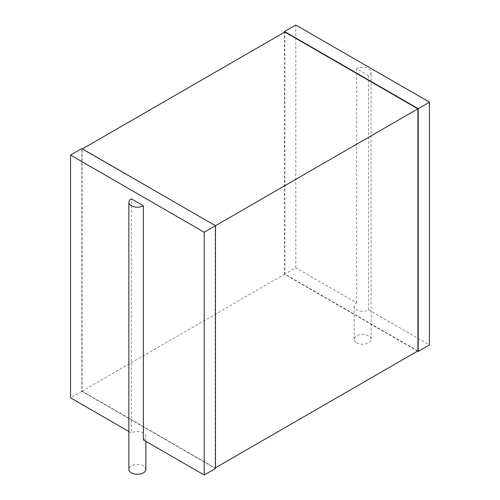 <?xml version="1.0" encoding="UTF-8"?>
<svg xmlns="http://www.w3.org/2000/svg" width="500" height="500" viewBox="0 0 500 500"><rect width="100%" height="100%" fill="white"/><g stroke="black" fill="none" stroke-linecap="round" stroke-linejoin="round"><path stroke-width="0.38" stroke-dasharray="2.5 1.88" d="M356.625 342.775A8.494 4.906 0 0 0 365.887 343.837A8.494 4.906 0 0 0 371.131 339.306A8.494 4.906 0 0 0 362.631 334.406A8.494 4.906 0 0 0 354.137 339.306A8.494 4.906 0 0 0 356.625 342.775M417.6 351.1L284.544 274.281L295.806 267.775L356.625 302.894A8.494 4.906 0 0 0 354.137 306.363A8.494 4.906 0 0 0 356.625 309.825A8.494 4.906 0 0 0 368.644 309.825L368.644 75.725A8.494 4.906 0 0 0 371.131 72.256A8.494 4.906 0 0 0 365.887 67.725A8.494 4.906 0 0 0 356.625 68.787L368.644 75.725M356.625 302.894L356.625 68.787M368.644 309.825L429.462 344.944M295.806 267.775L295.806 25M284.544 274.281L284.544 32.194M417.9 350.925L284.844 274.106L284.844 32.025M284.844 274.106L82.1 391.156L82.1 149.075L215.456 225.719M82.1 391.156L215.156 467.975L215.156 225.894M215.456 468.5L81.8 391.331L81.8 148.556M81.8 391.331L70.537 397.831M128.869 431.512L131.356 432.95L131.356 198.844M143.375 439.888A8.494 4.906 0 0 0 145.863 436.419A8.494 4.906 0 0 0 140.619 431.887A8.494 4.906 0 0 0 131.356 432.95M145.863 469.363A8.494 4.906 0 0 0 137.369 464.462A8.494 4.906 0 0 0 128.869 469.363M371.131 339.306L371.131 72.256M354.137 339.306L354.137 306.363M145.863 441.319L145.863 436.419"/><path stroke-width="0.75" d="M417.6 351.1L418.2 351.444L418.2 108.669L429.462 102.169L295.806 25L284.544 31.5L418.2 108.669M429.462 102.169L429.462 344.944L418.2 351.444M284.544 32.194L284.544 31.5M82.4 148.9L284.844 32.025L417.9 108.844L204.194 232.225L70.537 155.056L81.8 148.556L215.456 225.719L215.456 468.5L204.194 475L204.194 232.225M215.456 467.806L417.9 350.925L417.9 108.844M128.869 431.512L70.537 397.831L70.537 155.056M145.863 441.319L145.863 469.363A8.494 4.906 0 0 1 140.619 473.894A8.494 4.906 0 0 1 131.356 472.831A8.494 4.906 0 0 1 128.869 469.363L128.869 202.312A8.494 4.906 0 0 1 131.356 198.844L143.375 205.781L143.375 439.888L204.194 475M128.869 202.312A8.494 4.906 0 0 0 131.356 205.781A8.494 4.906 0 0 0 143.375 205.781"/></g></svg>
